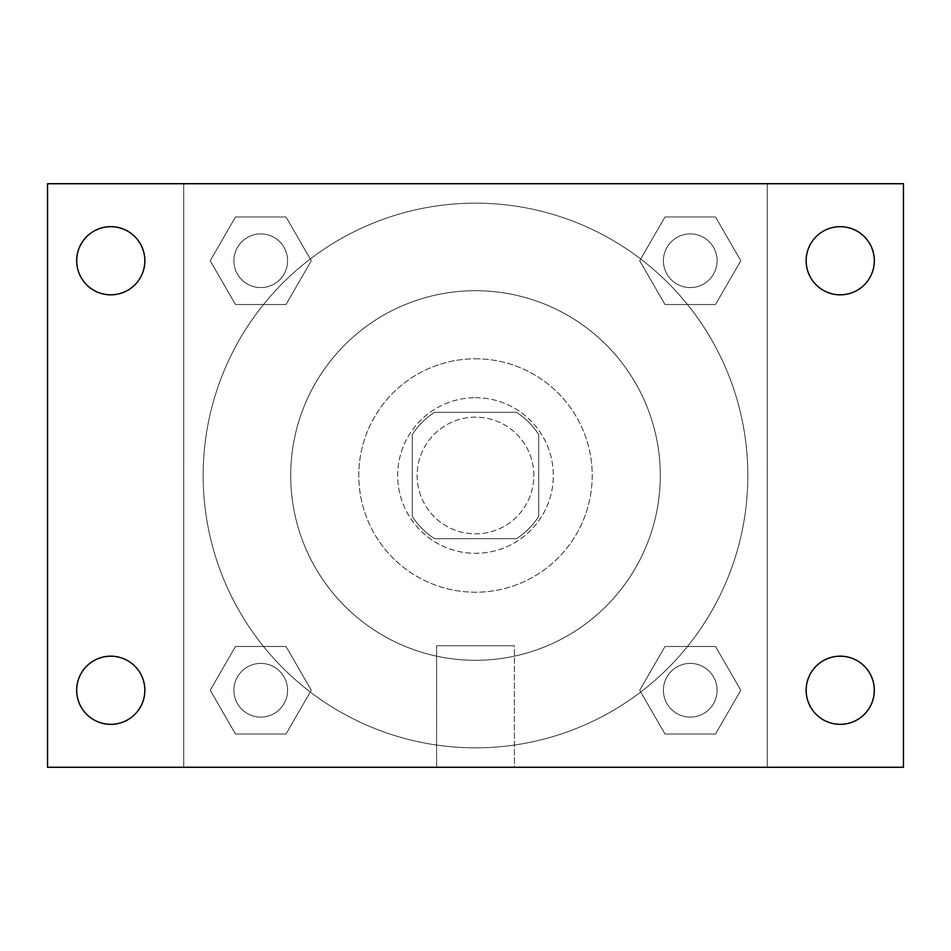 <?xml version="1.0" encoding="UTF-8"?>
<svg xmlns="http://www.w3.org/2000/svg" width="951" height="951" viewBox="0 0 951 951"><rect width="100%" height="100%" fill="white"/><g stroke="black" fill="none" stroke-linecap="round" stroke-linejoin="round"><path stroke-width="0.71" stroke-dasharray="4.75 3.57" d="M533.856 475.5A58.356 58.356 0 0 0 446.316 424.966A58.356 58.356 0 0 0 446.316 526.034A58.356 58.356 0 0 0 533.856 475.5A58.356 58.356 0 0 0 446.316 424.966A58.356 58.356 0 0 0 446.316 526.034A58.356 58.356 0 0 0 533.856 475.5M516.441 538.718L434.559 538.718A75.319 75.319 0 0 1 412.282 516.441L412.282 434.559A75.319 75.319 0 0 1 434.559 412.282L516.441 412.282A75.319 75.319 0 0 1 538.718 434.559L538.718 516.441A75.319 75.319 0 0 1 516.441 538.718L434.559 538.718A75.319 75.319 0 0 1 412.282 516.441L412.282 434.559A75.319 75.319 0 0 1 434.559 412.282L516.441 412.282A75.319 75.319 0 0 1 538.718 434.559L538.718 516.441A75.319 75.319 0 0 1 516.441 538.718M475.5 397.696A77.804 77.804 0 0 1 542.89 514.408A77.804 77.804 0 0 1 408.11 514.408A77.804 77.804 0 0 1 475.5 397.696A77.804 77.804 0 0 0 397.696 475.5A77.804 77.804 0 0 0 475.5 553.304A77.804 77.804 0 0 0 553.304 475.5A77.804 77.804 0 0 0 475.5 397.696M475.5 358.789A116.711 116.711 0 0 1 576.579 533.856A116.711 116.711 0 0 1 374.421 533.856A116.711 116.711 0 0 1 475.5 358.789A116.711 116.711 0 0 1 576.579 533.856A116.711 116.711 0 0 1 374.421 533.856A116.711 116.711 0 0 1 475.5 358.789M475.5 290.709A184.791 184.791 0 0 1 635.541 567.902A184.791 184.791 0 0 1 315.459 567.902A184.791 184.791 0 0 1 475.5 290.709A184.791 184.791 0 0 0 290.709 475.5A184.791 184.791 0 0 0 475.5 660.291A184.791 184.791 0 0 0 660.291 475.5A184.791 184.791 0 0 0 475.5 290.709M210.207 260.752L235.479 216.983L286.013 216.983L311.286 260.752L286.013 304.51L235.479 304.51L210.207 260.752L235.479 216.983L286.013 216.983L311.286 260.752L286.013 304.51L235.479 304.51L210.207 260.752L235.479 216.983L286.013 216.983L311.286 260.752L286.013 304.51L235.479 304.51L210.207 260.752M210.207 690.248L235.479 646.49L286.013 646.49L311.286 690.248L286.013 734.017L235.479 734.017L210.207 690.248L235.479 646.49L286.013 646.49L311.286 690.248L286.013 734.017L235.479 734.017L210.207 690.248L235.479 646.49L286.013 646.49L311.286 690.248L286.013 734.017L235.479 734.017L210.207 690.248M183.721 767.279L183.721 183.721L767.279 183.721L767.279 767.279L183.721 767.279L183.721 183.721L767.279 183.721L767.279 767.279L183.721 767.279M639.714 260.752L664.987 216.983L715.521 216.983L740.793 260.752L715.521 304.51L664.987 304.51L639.714 260.752L664.987 216.983L715.521 216.983L740.793 260.752L715.521 304.51L664.987 304.51L639.714 260.752L664.987 216.983L715.521 216.983L740.793 260.752L715.521 304.51L664.987 304.51L639.714 260.752M639.714 690.248L664.987 646.49L715.521 646.49L740.793 690.248L715.521 734.017L664.987 734.017L639.714 690.248L664.987 646.49L715.521 646.49L740.793 690.248L715.521 734.017L664.987 734.017L639.714 690.248L664.987 646.49L715.521 646.49L740.793 690.248L715.521 734.017L664.987 734.017L639.714 690.248M492.523 183.721L458.477 183.733L492.523 183.721M747.831 475.5A272.331 272.331 0 0 0 339.329 239.652A272.331 272.331 0 0 0 339.329 711.348A272.331 272.331 0 0 0 747.831 475.5A272.331 272.331 0 0 0 339.329 239.652A272.331 272.331 0 0 0 339.329 711.348A272.331 272.331 0 0 0 747.831 475.5M287.594 690.248A26.842 26.842 0 0 0 247.319 667.008A26.842 26.842 0 0 0 247.319 713.5A26.842 26.842 0 0 0 287.594 690.248A26.842 26.842 0 0 0 247.319 667.008A26.842 26.842 0 0 0 247.319 713.5A26.842 26.842 0 0 0 287.594 690.248A26.842 26.842 0 0 0 247.319 667.008A26.842 26.842 0 0 0 247.319 713.5A26.842 26.842 0 0 0 287.594 690.248A26.842 26.842 0 0 0 247.319 667.008A26.842 26.842 0 0 0 247.319 713.5A26.842 26.842 0 0 0 287.594 690.248M287.594 260.752A26.842 26.842 0 0 0 247.319 237.5A26.842 26.842 0 0 0 247.319 283.992A26.842 26.842 0 0 0 287.594 260.752A26.842 26.842 0 0 0 247.319 237.5A26.842 26.842 0 0 0 247.319 283.992A26.842 26.842 0 0 0 287.594 260.752A26.842 26.842 0 0 0 247.319 237.5A26.842 26.842 0 0 0 247.319 283.992A26.842 26.842 0 0 0 287.594 260.752A26.842 26.842 0 0 0 247.319 237.5A26.842 26.842 0 0 0 247.319 283.992A26.842 26.842 0 0 0 287.594 260.752M717.102 260.752A26.842 26.842 0 0 0 676.827 237.5A26.842 26.842 0 0 0 676.827 283.992A26.842 26.842 0 0 0 717.102 260.752A26.842 26.842 0 0 0 676.827 237.5A26.842 26.842 0 0 0 676.827 283.992A26.842 26.842 0 0 0 717.102 260.752A26.842 26.842 0 0 0 676.827 237.5A26.842 26.842 0 0 0 676.827 283.992A26.842 26.842 0 0 0 717.102 260.752A26.842 26.842 0 0 0 676.827 237.5A26.842 26.842 0 0 0 676.827 283.992A26.842 26.842 0 0 0 717.102 260.752M663.406 690.248A26.842 26.842 0 0 1 703.681 667.008A26.842 26.842 0 0 1 703.681 713.5A26.842 26.842 0 0 1 663.406 690.248A26.842 26.842 0 0 1 703.681 667.008A26.842 26.842 0 0 1 703.681 713.5A26.842 26.842 0 0 1 663.406 690.248M514.408 767.279L436.592 767.279L514.408 767.279L436.592 767.279L514.408 767.279L514.408 645.741L436.592 645.741L514.408 645.741L436.592 645.741L514.408 645.741L514.408 767.279M183.721 475.5L183.721 458.477L183.733 475.5M767.279 475.5L767.279 458.477L767.267 475.5M47.55 183.721L903.45 183.721L903.45 767.279L47.55 767.279L47.55 183.721M144.849 260.752A34.081 34.081 0 0 1 93.733 290.257A34.081 34.081 0 0 1 93.733 231.236A34.081 34.081 0 0 1 144.849 260.752M874.314 260.752A34.081 34.081 0 0 1 823.186 290.257A34.081 34.081 0 0 1 823.186 231.236A34.081 34.081 0 0 1 874.314 260.752M874.314 690.248A34.081 34.081 0 0 1 823.186 719.764A34.081 34.081 0 0 1 823.186 660.743A34.081 34.081 0 0 1 874.314 690.248M144.849 690.248A34.081 34.081 0 0 1 93.733 719.764A34.081 34.081 0 0 1 93.733 660.743A34.081 34.081 0 0 1 144.849 690.248M47.55 475.5L47.55 458.477L47.562 475.5M903.45 475.5L903.45 458.477L903.438 475.5M717.102 690.248A26.842 26.842 0 0 0 676.827 667.008A26.842 26.842 0 0 0 676.827 713.5A26.842 26.842 0 0 0 717.102 690.248A26.842 26.842 0 0 0 676.827 667.008A26.842 26.842 0 0 0 676.827 713.5A26.842 26.842 0 0 0 717.102 690.248M436.592 645.741L436.592 767.279L436.592 645.741"/><path stroke-width="1.43" d="M47.55 767.279L47.55 183.721L903.45 183.721L903.45 767.279L47.55 767.279M110.768 724.329A34.081 34.081 0 0 0 144.849 690.248A34.081 34.081 0 0 0 110.768 656.178A34.081 34.081 0 0 0 76.686 690.248A34.081 34.081 0 0 0 110.768 724.329M840.232 724.329A34.081 34.081 0 0 0 874.314 690.248A34.081 34.081 0 0 0 840.232 656.178A34.081 34.081 0 0 0 806.151 690.248A34.081 34.081 0 0 0 840.232 724.329M840.232 294.822A34.081 34.081 0 0 0 874.314 260.752A34.081 34.081 0 0 0 840.232 226.671A34.081 34.081 0 0 0 806.151 260.752A34.081 34.081 0 0 0 840.232 294.822M110.768 294.822A34.081 34.081 0 0 0 144.849 260.752A34.081 34.081 0 0 0 110.768 226.671A34.081 34.081 0 0 0 76.686 260.752A34.081 34.081 0 0 0 110.768 294.822"/></g></svg>
